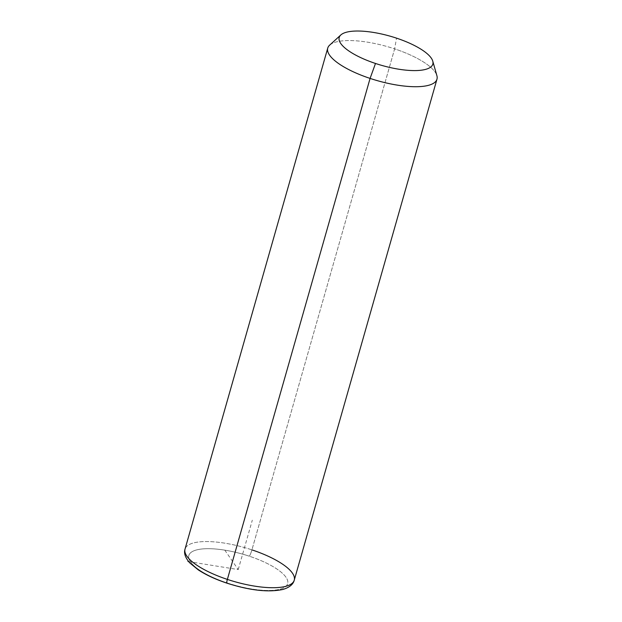 <?xml version="1.0" encoding="UTF-8"?>
<svg xmlns="http://www.w3.org/2000/svg" width="622" height="622" viewBox="0 0 622 622"><rect width="100%" height="100%" fill="white"/><g stroke="black" fill="none" stroke-linecap="round" stroke-linejoin="round"><path stroke-width="0.47" stroke-dasharray="3.11 2.33" d="M329.66 45.134A56.781 17.735 -164.1 0 1 394.628 48.866L396.525 38.144L394.628 48.866A56.781 17.735 -164.1 0 1 436.893 75.674M436.963 79.196A56.781 17.735 15.9 0 0 394.628 48.866L251.918 549.864A56.781 17.735 15.9 0 0 185.037 549.078A56.781 17.735 -164.1 0 1 251.918 549.864L394.628 48.866A56.781 17.735 15.9 0 0 327.747 48.088M251.918 549.864A5.411 0.7 -71.6 0 1 249.336 556.208A51.377 16.048 15.9 0 0 189.889 553.526A51.377 16.048 15.9 0 0 227.139 582.938A51.377 16.048 15.9 0 0 286.579 585.621A51.377 16.048 15.9 0 0 249.336 556.208A5.411 0.7 108.4 0 0 251.918 549.864A56.781 17.735 -164.1 0 1 294.253 580.186M227.139 582.938A51.377 16.048 -164.1 0 1 189.889 553.526A51.377 16.048 -164.1 0 1 249.336 556.208A51.377 16.048 -164.1 0 1 286.579 585.621A51.377 16.048 -164.1 0 1 227.139 582.938A5.411 0.7 -71.6 0 1 226.843 583.133M188.637 561.596L238.234 569.573L224.091 549.125M238.234 569.573L252.314 520.163"/><path stroke-width="0.93" d="M432.757 61.119L436.893 75.674A56.781 17.735 -164.1 0 1 370.082 78.411L375.494 63.467A48.672 15.2 15.9 0 0 432.757 61.119A48.672 15.2 15.9 0 0 396.525 38.144A48.672 15.2 15.9 0 0 340.848 34.941A48.672 15.2 15.9 0 0 375.494 63.467L370.082 78.411A56.781 17.735 -164.1 0 1 329.66 45.134L340.848 34.941M396.525 38.144A48.672 15.2 -164.1 0 1 431.816 66.01A48.672 15.2 -164.1 0 1 375.494 63.467A48.672 15.2 -164.1 0 1 340.211 35.602A48.672 15.2 -164.1 0 1 396.525 38.144M227.372 579.409A56.781 17.735 -164.1 0 1 185.037 549.078A56.781 17.735 15.9 0 0 227.372 579.409L370.082 78.411L227.372 579.409A56.781 17.735 15.9 0 0 294.253 580.186A56.781 17.735 -164.1 0 1 227.372 579.409A5.411 0.7 108.4 0 0 226.843 583.133A5.411 0.7 -71.6 0 1 227.372 579.409M227.139 582.938A5.411 0.7 108.4 0 1 226.843 583.133C215.476 579.339 205.944 574.907 198.239 569.853L189.764 562.887C185.278 557.747 183.7 553.145 185.037 549.078L327.747 48.088A56.781 17.735 15.9 0 0 370.082 78.411A56.781 17.735 15.9 0 0 436.963 79.196L294.253 580.186A56.781 17.735 15.9 0 0 251.918 549.864M188.637 561.596L187.976 561.495M226.843 583.133C249.679 590.441 268.362 592.548 282.901 589.454C289.393 587.502 293.18 584.416 294.253 580.186"/></g></svg>

